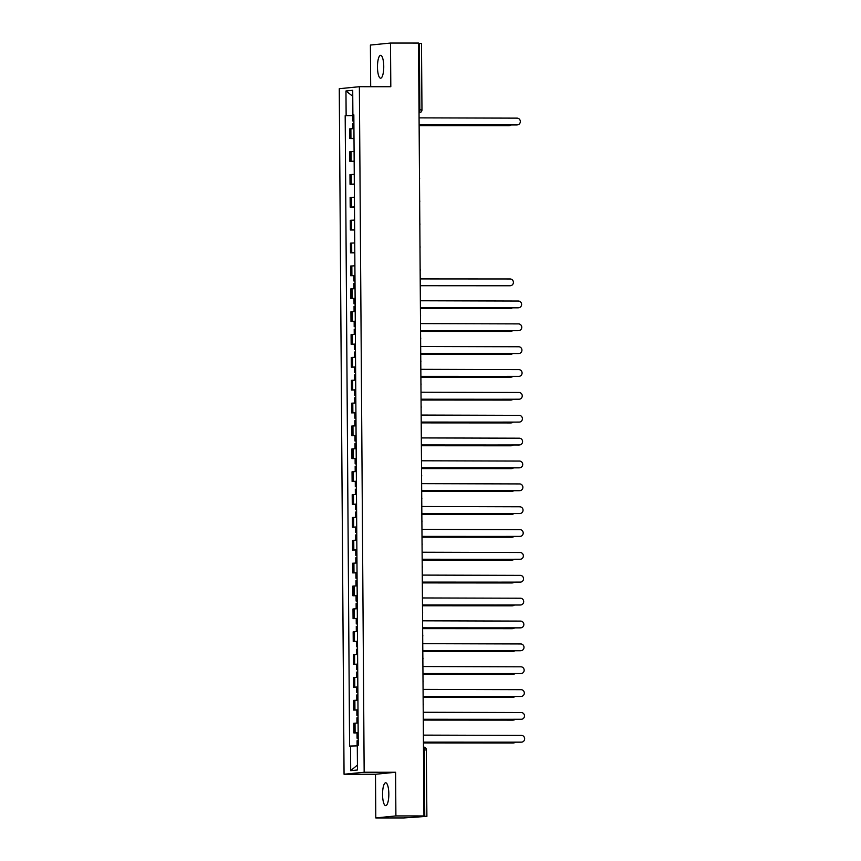 <?xml version="1.0" encoding="UTF-8"?>
<svg xmlns="http://www.w3.org/2000/svg" width="861" height="861" viewBox="0 0 861 861"><rect width="100%" height="100%" fill="white"/><g stroke="black" fill="none" stroke-linecap="round" stroke-linejoin="round"><path stroke-width="1.29" d="M388.828 793.907A11.43 3.143 -90 0 0 385.696 782.789A11.43 3.143 -90 0 0 382.553 794.531A11.43 3.143 -90 0 0 385.685 805.648A11.43 3.143 -90 0 0 388.828 793.907M383.748 66.458A11.43 3.143 -90 0 0 380.616 55.33A11.43 3.143 -90 0 0 377.473 67.083A11.43 3.143 -90 0 0 380.605 78.2A11.43 3.143 -90 0 0 383.748 66.458M375.794 817.939L395.899 815.927L423.956 815.948L418.554 43.061L390.507 43.05L390.808 86.724L359.371 86.703L339.266 88.705L344.056 774.243L375.493 774.265L375.794 817.939L403.852 817.95L426.895 816.368L424.764 816.303L424.301 749.92A2.927 0.807 -90 0 0 423.504 747.068A2.927 0.807 -90 0 0 423.483 747.068L423.504 747.068A2.927 2.927 0 0 1 426.432 749.974L423.494 749.92M390.507 43.05L370.402 45.052L370.693 86.713M395.899 815.927L395.597 772.263L364.16 772.242L359.371 86.703M423.956 815.948L420.394 816.303L424.764 816.303M418.564 43.427L421.503 43.48L421.965 109.864L419.834 109.81L419.372 43.427M353.936 128.633L349.652 128.881L349.717 138.546L354 138.298M354 138.556L349.717 138.546M354.086 151.493L349.814 151.74L349.878 161.405L354.162 161.158M354.162 161.416L349.878 161.405M354.248 174.352L349.975 174.6L350.04 184.276L354.323 184.028M354.323 184.276L350.04 184.276M354.409 197.212L350.126 197.46L350.201 207.135L354.474 206.888M354.484 207.135L350.201 207.135M354.571 220.072L350.287 220.319L350.362 229.995L354.635 229.747M354.635 229.995L350.362 229.995M354.732 242.931L350.449 243.179L350.513 252.854L354.797 252.607M354.797 252.854L350.513 252.854M354.893 265.791L350.61 266.049L350.675 275.714L354.958 275.466M354.958 275.638L350.675 275.714M355.044 288.661L350.771 288.909L350.836 298.573L355.119 298.326M355.119 298.498L350.836 298.573M355.206 311.521L350.933 311.768L350.997 321.433L355.27 321.185M355.281 321.357L350.997 321.433M355.367 334.38L351.084 334.628L351.159 344.303L355.432 344.056M355.432 344.217L351.159 344.303M355.528 357.24L351.245 357.487L351.32 367.163L355.593 366.915M355.593 367.077L351.32 367.163M355.69 380.099L351.406 380.347L351.471 390.022L355.754 389.775M355.754 389.947L351.471 390.022M355.851 402.959L351.568 403.206L351.632 412.882L355.916 412.634M355.916 412.806L351.632 412.882M356.002 425.818L351.729 426.077L351.794 435.741L356.077 435.494M356.077 435.666L351.794 435.741M356.163 448.689L351.891 448.936L351.955 458.601L356.228 458.353M356.239 458.526L351.955 458.601M356.325 471.548L352.041 471.796L352.117 481.471L356.389 481.213M356.389 481.385L352.117 481.471M356.486 494.408L352.203 494.655L352.278 504.331L356.551 504.083M356.551 504.245L352.278 504.331M356.648 517.267L352.364 517.515L352.429 527.19L356.712 526.943M356.712 527.104L352.429 527.19M356.809 540.127L352.526 540.374L352.59 550.05L356.874 549.802M356.874 549.975L352.59 550.05M356.96 562.986L352.687 563.234L352.752 572.909L357.035 572.662M357.035 572.834L352.752 572.909M357.121 585.857L352.849 586.104L352.913 595.769L357.186 595.521M357.197 595.694L352.913 595.769M357.283 608.716L352.999 608.964L353.075 618.628L357.347 618.381M357.347 618.553L353.075 618.628M357.444 631.576L353.161 631.823L353.236 641.499L357.509 641.241M357.509 641.413L353.236 641.499M357.606 654.435L353.322 654.683L353.387 664.358L357.67 664.111M357.67 664.272L353.387 664.358M357.756 677.295L353.484 677.542L353.548 687.218L357.832 686.97M357.832 687.132L353.548 687.218M357.918 700.154L353.645 700.402L353.71 710.077L357.993 709.83M357.993 710.002L353.71 710.077M358.079 723.014L353.806 723.262L353.871 732.937L358.144 732.689M358.154 732.862L353.871 732.937M353.839 115.428L346.133 115.589L345.961 90.975L352.719 90.297L352.892 114.922L353.839 114.954M357.433 765.042L350.707 770.649L357.466 769.982L357.293 745.357L358.241 745.26L353.839 114.825L352.892 114.922M350.707 770.649L350.535 746.035L357.293 745.884M346.133 115.589L345.186 115.686L349.588 746.121L350.535 746.035M344.056 774.243L364.16 772.242M375.493 774.265L395.597 772.263M353.839 115.611L345.186 115.686M345.961 90.975L352.762 96.292M419.135 125.243A2.927 2.82 84.3 0 0 419.135 125.049L517.117 124.888A3.369 3.24 84.3 0 0 520.324 121.358A3.369 3.24 84.3 0 0 517.063 118.14L419.092 117.871A2.927 2.82 84.3 0 0 419.081 117.677M517.418 124.867L516.901 124.92A3.369 3.24 -95.7 0 1 516.589 124.942L419.135 124.877M353.882 120.884L352.762 120.96L353.882 121.024M419.135 125.631L509.066 125.684A3.369 3.24 84.3 0 0 511.111 124.931M353.893 123.371L352.773 123.457L352.816 128.655M509.378 125.674L508.862 125.728A3.369 3.24 -95.7 0 1 508.55 125.738L419.135 125.684M420.405 308.13A2.927 2.82 84.3 0 0 420.416 307.937L518.387 307.775A3.369 3.24 84.3 0 0 521.605 304.245A3.369 3.24 84.3 0 0 518.344 301.038L420.362 300.758A2.927 2.82 84.3 0 0 420.362 300.564M518.699 307.754L518.182 307.808A3.369 3.24 -95.7 0 1 517.87 307.829L420.416 307.775M420.566 330.99A2.927 2.82 84.3 0 0 420.577 330.796L518.548 330.635A3.369 3.24 84.3 0 0 521.766 327.105A3.369 3.24 84.3 0 0 518.505 323.897L420.523 323.618A2.927 2.82 84.3 0 0 420.512 323.435M518.86 330.624L518.333 330.667A3.369 3.24 -95.7 0 1 518.031 330.689L420.577 330.635M420.728 353.849A2.927 2.82 84.3 0 0 420.728 353.656L518.709 353.494A3.369 3.24 84.3 0 0 521.927 349.964A3.369 3.24 84.3 0 0 518.666 346.757L420.685 346.477A2.927 2.82 84.3 0 0 420.674 346.294M519.022 353.484L518.494 353.537A3.369 3.24 -95.7 0 1 518.182 353.548L420.728 353.494M420.889 376.709A2.927 2.82 84.3 0 0 420.889 376.526L518.871 376.354A3.369 3.24 84.3 0 0 522.078 372.824A3.369 3.24 84.3 0 0 518.817 369.617L420.846 369.337A2.927 2.82 84.3 0 0 420.835 369.154M519.183 376.343L518.656 376.397A3.369 3.24 -95.7 0 1 518.344 376.408L420.889 376.354M421.051 399.569A2.927 2.82 84.3 0 0 421.051 399.386L519.032 399.213A3.369 3.24 84.3 0 0 522.24 395.683A3.369 3.24 84.3 0 0 518.979 392.476L420.997 392.207A2.927 2.82 84.3 0 0 420.997 392.013M519.334 399.203L518.817 399.256A3.369 3.24 -95.7 0 1 518.505 399.267L421.051 399.213M421.212 422.428A2.927 2.82 84.3 0 0 421.212 422.245L519.183 422.084A3.369 3.24 84.3 0 0 522.401 418.554A3.369 3.24 84.3 0 0 519.14 415.336L421.158 415.067A2.927 2.82 84.3 0 0 421.158 414.873M519.495 422.062L518.979 422.116A3.369 3.24 -95.7 0 1 518.666 422.127L421.212 422.073M421.363 445.298A2.927 2.82 84.3 0 0 421.373 445.105L519.344 444.943A3.369 3.24 84.3 0 0 522.562 441.413A3.369 3.24 84.3 0 0 519.301 438.195L421.32 437.926A2.927 2.82 84.3 0 0 421.309 437.732M519.657 444.922L519.14 444.976A3.369 3.24 -95.7 0 1 518.828 444.997L421.373 444.943M421.524 468.158A2.927 2.82 84.3 0 0 421.535 467.964L519.506 467.803A3.369 3.24 84.3 0 0 522.724 464.273A3.369 3.24 84.3 0 0 519.463 461.065L421.481 460.786A2.927 2.82 84.3 0 0 421.47 460.592M519.818 467.781L519.291 467.835A3.369 3.24 -95.7 0 1 518.989 467.857L421.535 467.803M421.686 491.018A2.927 2.82 84.3 0 0 421.686 490.824L519.667 490.662A3.369 3.24 84.3 0 0 522.885 487.132A3.369 3.24 84.3 0 0 519.624 483.925L421.642 483.645A2.927 2.82 84.3 0 0 421.632 483.462M519.979 490.652L519.452 490.695A3.369 3.24 -95.7 0 1 519.14 490.716L421.686 490.662M421.847 513.877A2.927 2.82 84.3 0 0 421.847 513.694L519.829 513.522A3.369 3.24 84.3 0 0 523.036 509.992A3.369 3.24 84.3 0 0 519.775 506.785L421.804 506.505A2.927 2.82 84.3 0 0 421.793 506.322M520.141 513.511L519.613 513.565A3.369 3.24 -95.7 0 1 519.301 513.576L421.847 513.522M422.008 536.737A2.927 2.82 84.3 0 0 422.008 536.554L519.99 536.381A3.369 3.24 84.3 0 0 523.197 532.851A3.369 3.24 84.3 0 0 519.936 529.644L421.955 529.364A2.927 2.82 84.3 0 0 421.955 529.181M520.292 536.371L519.775 536.425A3.369 3.24 -95.7 0 1 519.463 536.435L422.008 536.381M422.17 559.596A2.927 2.82 84.3 0 0 422.17 559.413L520.141 559.241A3.369 3.24 84.3 0 0 523.359 555.711A3.369 3.24 84.3 0 0 520.098 552.504L422.116 552.235A2.927 2.82 84.3 0 0 422.116 552.041M520.453 559.23L519.936 559.284A3.369 3.24 -95.7 0 1 519.624 559.295L422.17 559.241M422.32 582.456A2.927 2.82 84.3 0 0 422.331 582.273L520.302 582.111A3.369 3.24 84.3 0 0 523.52 578.581A3.369 3.24 84.3 0 0 520.259 575.363L422.277 575.094A2.927 2.82 84.3 0 0 422.267 574.9M520.614 582.09L520.098 582.144A3.369 3.24 -95.7 0 1 519.786 582.154L422.331 582.101M422.482 605.326A2.927 2.82 84.3 0 0 422.493 605.132L520.464 604.971A3.369 3.24 84.3 0 0 523.682 601.441A3.369 3.24 84.3 0 0 520.421 598.223L422.439 597.954A2.927 2.82 84.3 0 0 422.428 597.76M520.776 604.949L520.248 605.003A3.369 3.24 -95.7 0 1 519.936 605.025L422.493 604.971M354.99 280.912L353.871 280.987L354.99 281.052M420.254 285.658L510.186 285.712A3.369 3.24 84.3 0 0 513.404 282.182A3.369 3.24 84.3 0 0 510.142 278.975L420.2 278.921M355.012 283.398L353.893 283.484L353.925 288.683M510.498 285.701L509.981 285.755A3.369 3.24 -95.7 0 1 509.669 285.766L420.254 285.712M355.152 303.772L354.032 303.847L355.152 303.911M420.416 308.529L510.347 308.572A3.369 3.24 84.3 0 0 512.381 307.818M355.173 306.268L354.054 306.344L354.086 311.553M510.659 308.561L510.132 308.615A3.369 3.24 -95.7 0 1 509.82 308.625L420.416 308.572M355.313 326.631L354.194 326.706L355.313 326.771M420.566 331.388L510.508 331.431A3.369 3.24 84.3 0 0 512.543 330.689M355.335 329.128L354.215 329.203L354.248 334.412M510.821 331.42L510.293 331.474A3.369 3.24 -95.7 0 1 509.981 331.485L420.577 331.442M355.475 349.491L354.355 349.577L355.475 349.631M420.728 354.248L510.67 354.301A3.369 3.24 84.3 0 0 512.704 353.548M355.485 351.988L354.366 352.063L354.409 357.272M510.982 354.28L510.455 354.334A3.369 3.24 -95.7 0 1 510.142 354.345L420.728 354.301M355.636 372.361L354.517 372.436L355.636 372.501M420.889 377.107L510.831 377.161A3.369 3.24 84.3 0 0 512.865 376.408M355.647 374.847L354.528 374.922L354.571 380.131M511.133 377.14L510.616 377.193A3.369 3.24 -95.7 0 1 510.304 377.215L420.889 377.161M355.797 395.221L354.678 395.296L355.797 395.36M421.051 399.967L510.982 400.021A3.369 3.24 84.3 0 0 513.027 399.267M355.808 397.707L354.689 397.782L354.732 402.991M511.294 399.999L510.777 400.053A3.369 3.24 -95.7 0 1 510.465 400.074L421.051 400.021M355.948 418.08L354.829 418.155L355.948 418.22M421.212 422.826L511.143 422.88A3.369 3.24 84.3 0 0 513.188 422.127M355.97 420.566L354.85 420.652L354.883 425.851M511.456 422.869L510.928 422.912A3.369 3.24 -95.7 0 1 510.627 422.934L421.212 422.88M356.11 440.94L354.99 441.015L356.11 441.08M421.373 445.686L511.305 445.74A3.369 3.24 84.3 0 0 513.339 444.986M356.131 443.426L355.012 443.512L355.044 448.71M511.617 445.729L511.09 445.783A3.369 3.24 -95.7 0 1 510.777 445.794L421.373 445.74M356.271 463.799L355.152 463.875L356.271 463.939M421.524 468.556L511.466 468.599A3.369 3.24 84.3 0 0 513.5 467.846M356.293 466.296L355.173 466.371L355.206 471.58M511.778 468.588L511.251 468.642A3.369 3.24 -95.7 0 1 510.939 468.653L421.535 468.61M356.432 486.659L355.313 486.734L356.432 486.799M421.686 491.416L511.628 491.459A3.369 3.24 84.3 0 0 513.662 490.716M356.443 489.156L355.324 489.231L355.367 494.44M511.94 491.448L511.412 491.502A3.369 3.24 -95.7 0 1 511.1 491.513L421.686 491.47M356.594 509.518L355.475 509.604L356.594 509.658M421.847 514.275L511.789 514.329A3.369 3.24 84.3 0 0 513.823 513.576M356.605 512.015L355.485 512.091L355.528 517.3M512.091 514.308L511.574 514.361A3.369 3.24 -95.7 0 1 511.262 514.372L421.847 514.329M356.745 532.389L355.625 532.464L356.755 532.529M422.008 537.135L511.94 537.189A3.369 3.24 84.3 0 0 513.985 536.435M356.766 534.875L355.647 534.95L355.679 540.159M512.252 537.167L511.735 537.221A3.369 3.24 -95.7 0 1 511.423 537.242L422.008 537.189M356.906 555.248L355.787 555.323L356.906 555.388M422.17 559.994L512.101 560.048A3.369 3.24 84.3 0 0 514.146 559.295M356.928 557.734L355.808 557.81L355.841 563.019M512.413 560.027L511.886 560.08A3.369 3.24 -95.7 0 1 511.585 560.102L422.17 560.048M357.067 578.108L355.948 578.183L357.067 578.248M422.331 582.854L512.263 582.908A3.369 3.24 84.3 0 0 514.297 582.154M357.089 580.594L355.97 580.68L356.002 585.878M512.575 582.897L512.047 582.94A3.369 3.24 -95.7 0 1 511.735 582.962L422.331 582.908M357.229 600.967L356.11 601.043L357.229 601.107M422.482 605.724L512.424 605.767A3.369 3.24 84.3 0 0 514.458 605.014M357.25 603.464L356.131 603.539L356.163 608.738M512.736 605.757L512.209 605.81A3.369 3.24 -95.7 0 1 511.897 605.821L422.482 605.767M422.643 628.186A2.927 2.82 84.3 0 0 422.643 627.992L520.625 627.83A3.369 3.24 84.3 0 0 523.843 624.3A3.369 3.24 84.3 0 0 520.582 621.093L422.6 620.813A2.927 2.82 84.3 0 0 422.59 620.63M520.937 627.809L520.41 627.863A3.369 3.24 -95.7 0 1 520.098 627.884L422.643 627.83M357.39 623.827L356.271 623.902L357.39 623.967M422.643 628.584L512.586 628.627A3.369 3.24 84.3 0 0 514.62 627.873M357.401 626.324L356.282 626.399L356.325 631.608M512.898 628.616L512.37 628.67A3.369 3.24 -95.7 0 1 512.058 628.681L422.643 628.638M422.805 651.045A2.927 2.82 84.3 0 0 422.805 650.851L520.787 650.69A3.369 3.24 84.3 0 0 523.994 647.16A3.369 3.24 84.3 0 0 520.733 643.953L422.762 643.673A2.927 2.82 84.3 0 0 422.751 643.49M521.099 650.679L520.571 650.722A3.369 3.24 -95.7 0 1 520.259 650.744L422.805 650.69M357.552 646.686L356.432 646.772L357.552 646.826M422.805 651.443L512.736 651.486A3.369 3.24 84.3 0 0 514.781 650.744M357.563 649.183L356.443 649.259L356.486 654.468M513.048 651.476L512.532 651.529A3.369 3.24 -95.7 0 1 512.22 651.54L422.805 651.497M422.966 673.905A2.927 2.82 84.3 0 0 422.966 673.722L520.948 673.55A3.369 3.24 84.3 0 0 524.155 670.019A3.369 3.24 84.3 0 0 520.894 666.812L422.912 666.532A2.927 2.82 84.3 0 0 422.912 666.349M521.249 673.539L520.733 673.593A3.369 3.24 -95.7 0 1 520.421 673.603L422.966 673.55M357.702 669.546L356.583 669.632L357.713 669.686M422.966 674.303L512.898 674.357A3.369 3.24 84.3 0 0 514.943 673.603M357.724 672.043L356.605 672.118L356.637 677.327M513.21 674.335L512.693 674.389A3.369 3.24 -95.7 0 1 512.381 674.4L422.966 674.357M423.128 696.764A2.927 2.82 84.3 0 0 423.128 696.581L521.099 696.409A3.369 3.24 84.3 0 0 524.317 692.879A3.369 3.24 84.3 0 0 521.056 689.672L423.074 689.392A2.927 2.82 84.3 0 0 423.074 689.209M521.411 696.398L520.894 696.452A3.369 3.24 -95.7 0 1 520.582 696.463L423.128 696.409M357.864 692.416L356.745 692.492L357.864 692.556M423.128 697.162L513.059 697.216A3.369 3.24 84.3 0 0 515.093 696.463M357.885 694.902L356.766 694.978L356.798 700.187M513.371 697.195L512.844 697.249A3.369 3.24 -95.7 0 1 512.543 697.27L423.128 697.216M423.278 719.624A2.927 2.82 84.3 0 0 423.289 719.441L521.26 719.269A3.369 3.24 84.3 0 0 524.478 715.739A3.369 3.24 84.3 0 0 521.217 712.531L423.235 712.262A2.927 2.82 84.3 0 0 423.225 712.069M521.572 719.258L521.045 719.312A3.369 3.24 -95.7 0 1 520.744 719.322L423.289 719.269M358.025 715.276L356.906 715.351L358.025 715.416M423.289 720.022L513.221 720.076A3.369 3.24 84.3 0 0 515.255 719.322M358.047 717.762L356.928 717.837L356.96 723.046M513.533 720.054L513.005 720.108A3.369 3.24 -95.7 0 1 512.693 720.13L423.289 720.076M423.44 742.483A2.927 2.82 84.3 0 0 423.451 742.3L521.422 742.139A3.369 3.24 84.3 0 0 524.64 738.609A3.369 3.24 84.3 0 0 521.379 735.391L423.397 735.122A2.927 2.82 84.3 0 0 423.386 734.928M521.734 742.117L521.206 742.171A3.369 3.24 -95.7 0 1 520.894 742.182L423.44 742.128M358.187 738.135L357.067 738.211L358.187 738.275M423.44 742.882L513.382 742.935A3.369 3.24 84.3 0 0 515.416 742.182M358.208 740.621L357.089 740.708L357.121 745.884M513.694 742.925L513.167 742.968A3.369 3.24 -95.7 0 1 512.855 742.989L423.44 742.935M421.847 109.885L421.965 109.864A2.927 2.927 0 0 1 419.318 112.802A2.927 2.82 -95.7 0 1 419.049 112.823L419.049 112.823A2.927 0.807 -90 0 0 419.834 109.81L419.027 109.81M354.936 709.959L354.872 700.284M354.775 687.089L354.71 677.424M354.614 664.229L354.549 654.564M354.452 641.37L354.388 631.694M354.301 618.51L354.226 608.835M354.14 595.651L354.075 585.975M353.979 572.791L353.914 563.116M353.817 549.931L353.753 540.256M353.656 527.061L353.591 517.396M353.494 504.202L353.43 494.537M353.344 481.342L353.268 471.667M353.182 458.482L353.118 448.807M353.021 435.623L352.956 425.947M352.859 412.763L352.795 403.088M352.698 389.904L352.633 380.228M352.547 367.034L352.472 357.369M352.386 344.174L352.31 334.509M352.224 321.314L352.16 311.639M352.063 298.455L351.998 288.779M351.901 275.595L351.837 265.92M351.74 252.736L351.675 243.06M351.589 229.876L351.514 220.201M351.428 207.006L351.353 197.341M351.266 184.146L351.202 174.482M351.105 161.287L351.04 151.611M350.944 138.427L350.879 128.752M355.098 732.819L355.033 723.143M426.313 749.996L426.895 816.368M419.189 133.552A2.927 2.927 0 0 0 419.178 131.905M419.35 156.411A2.927 2.927 0 0 0 419.339 154.765M419.511 179.271A2.927 2.927 0 0 0 419.501 177.635M419.673 202.131A2.927 2.927 0 0 0 419.662 200.495M419.824 224.99A2.927 2.927 0 0 0 419.813 223.354M419.985 247.85A2.927 2.927 0 0 0 419.974 246.214M420.146 270.709A2.927 2.927 0 0 0 420.136 269.073M420.308 293.579A2.927 2.927 0 0 0 420.297 291.933M420.469 316.439A2.927 2.927 0 0 0 420.459 314.792M420.631 339.299A2.927 2.927 0 0 0 420.62 337.663M420.781 362.158A2.927 2.927 0 0 0 420.771 360.522M420.943 385.018A2.927 2.927 0 0 0 420.932 383.382M421.104 407.877A2.927 2.927 0 0 0 421.094 406.241M421.266 430.748A2.927 2.927 0 0 0 421.255 429.101M421.427 453.607A2.927 2.927 0 0 0 421.416 451.96M421.589 476.467A2.927 2.927 0 0 0 421.578 474.82M421.739 499.326A2.927 2.927 0 0 0 421.729 497.69M421.901 522.186A2.927 2.927 0 0 0 421.89 520.55M422.062 545.045A2.927 2.927 0 0 0 422.051 543.409M422.224 567.905A2.927 2.927 0 0 0 422.213 566.269M422.385 590.775A2.927 2.927 0 0 0 422.374 589.128M422.547 613.635A2.927 2.927 0 0 0 422.536 611.988M422.697 636.494A2.927 2.927 0 0 0 422.686 634.848M422.859 659.354A2.927 2.927 0 0 0 422.848 657.718M423.02 682.213A2.927 2.927 0 0 0 423.009 680.577M423.181 705.073A2.927 2.927 0 0 0 423.171 703.437M423.343 727.932A2.927 2.927 0 0 0 423.332 726.297M352.762 120.96L352.719 115.686M353.871 280.987L353.839 275.714M354.032 303.847L354 298.573M354.194 326.706L354.162 321.433M354.355 349.577L354.312 344.292M354.517 372.436L354.474 367.163M354.678 395.296L354.635 390.022M354.829 418.155L354.797 412.882M354.99 441.015L354.958 435.741M355.152 463.875L355.119 458.601M355.313 486.734L355.27 481.46M355.475 509.604L355.432 504.32M355.625 532.464L355.593 527.19M355.787 555.323L355.754 550.05M355.948 578.183L355.916 572.909M356.11 601.043L356.077 595.769M356.271 623.902L356.228 618.628M356.432 646.772L356.389 641.488M356.583 669.632L356.551 664.348M356.745 692.492L356.712 687.218M356.906 715.351L356.874 710.077M357.067 738.211L357.035 732.937"/></g></svg>
